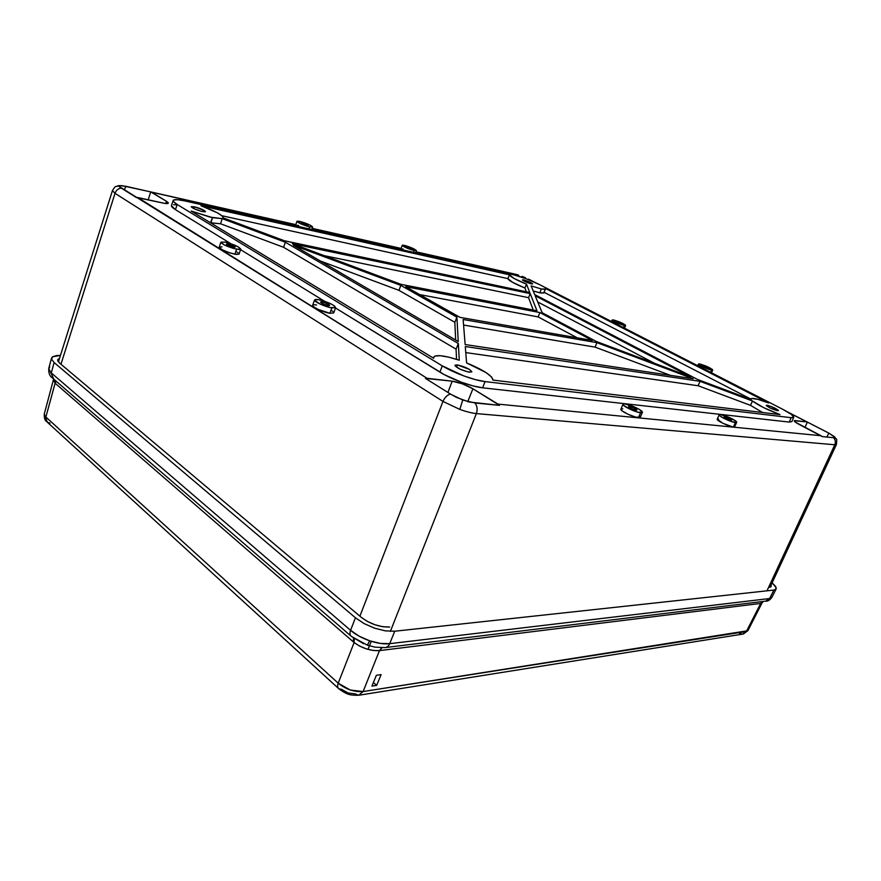 <?xml version="1.0" encoding="UTF-8"?>
<svg xmlns="http://www.w3.org/2000/svg" width="881" height="881" viewBox="0 0 881 881"><rect width="100%" height="100%" fill="white"/><g stroke="black" fill="none" stroke-linecap="round" stroke-linejoin="round"><path stroke-width="1.32" d="M53.675 378.874L48.774 368.39L49.732 367.102M383.268 647.491L384.744 647.623C386.924 647.535 388.587 646.213 389.721 643.67L769.598 598.529L771.844 597.406L765.38 601.283L769.598 598.529L773.914 590.072L776.161 588.971L775.632 586.46L772.141 582.837L776.26 587.836L775.39 589.686L773.914 590.072L394.721 631.225L385.438 630.884L374.656 628.197L364.084 623.583L355.45 617.79L350.572 630.322L359.14 636.181L369.657 640.806L380.438 643.438L389.721 643.67C384.017 644.297 377.321 643.339 369.657 640.806L367.421 645.189L375.053 647.15L384.744 647.623C386.924 647.535 388.587 646.225 389.721 643.67L769.598 598.529L773.914 590.072L394.721 631.225L389.721 643.67L394.721 631.225L385.438 630.884L374.656 628.197L364.084 623.583L355.45 617.79L54.115 362.543L51.296 372.916L350.572 630.322L355.45 617.79L54.115 362.543L51.583 359.25L52.519 356.794L60.437 355.417L56.714 355.528L52.519 356.794L51.561 358.06L48.763 368.401L48.785 369.602L51.296 372.916L54.115 362.543L51.583 359.25L51.561 358.06M747.881 630.708L363.115 691.552L379.469 650.619L760.688 603.43L746.383 631.49L747.903 630.653L762.175 602.692L760.688 603.43L746.383 631.49L742.595 634.133L739.478 633.285M376.65 685.363L381.121 674.615L376.374 675.298L371.903 686.09L376.65 685.363L381.121 674.615L376.374 675.298L371.903 686.09L376.65 685.363L373.401 682.489L376.65 685.363M769.553 587.352L771.216 586.537L771.062 585.138L771.205 586.537L769.553 587.352M59.523 358.314L57.728 359.668L57.717 360.67L59.578 363.071L361.155 617.251L367.421 621.457L375.075 624.794L382.894 626.754L389.666 627.019C379.722 627.261 370.218 624.001 361.155 617.251L59.578 363.071L57.694 359.778L59.523 358.314M359.536 695.131L742.562 634.133L746.383 631.49L363.115 691.552C354.283 692.18 345.98 689.394 338.205 683.182L45.878 417.032L55.107 383.213L354.129 642.557L338.205 683.182L350.253 690.01L363.115 691.552L379.469 650.619L373.346 650.486L366.43 648.912L359.668 646.125L354.129 642.557L338.205 683.182C337.28 685.814 337.511 687.687 338.866 688.81M338.91 688.843C348.215 695.616 351.233 695.175 358.633 695.274L355.098 693.854L348.127 693.006L341.586 689.327L338.91 688.843C337.511 687.731 337.28 685.847 338.205 683.182L45.878 417.032L55.107 383.213L53.532 379.997L55.107 383.213L54.941 380.174L55.558 383.609L55.36 380.526L55.558 383.609L353.358 641.897L353.545 638.108L353.358 641.897L354.129 642.557L354.206 638.571L354.129 642.557C362.135 648.295 370.538 650.982 379.348 650.63L381.902 647.777L379.469 650.619L382.013 647.777L379.469 650.619L760.688 603.43L762.428 601.646L760.744 603.43L762.494 601.635L760.744 603.43L762.164 602.681M776.161 588.971L771.855 597.373M46.77 421.702C44.843 420.446 44.017 417.847 44.292 413.927L47.321 422.208L338.403 688.38M371.253 641.324L367.961 649.363L371.253 641.324M363.688 643.758L351.442 636.445L367.344 645.156L369.657 640.806C362.003 638.13 355.638 634.628 350.572 630.322C349.57 633.219 349.867 635.267 351.442 636.445C349.867 635.267 349.57 633.219 350.572 630.322L51.296 372.916L52.97 378.467L350.858 635.95M385.779 647.502L764.609 601.26M363.115 691.552L358.677 695.274L363.115 691.552M49.997 423.144L47.277 422.175L44.281 413.971M528.589 279.145L534.811 282.327L528.589 279.145M522.059 276.348L525.539 277.746L522.059 276.348M835.684 443.044L836.443 444.442L834.792 444.762L766.977 590.821L834.792 444.762L476.368 413.585C471.842 413.123 466.313 411.724 459.794 409.39L442.978 401.417L359.889 616.193L442.978 401.417C444.729 397.474 447.207 395.018 450.433 394.027L425.457 378.401L452.195 381.176C459.034 382.266 465.939 384.799 472.91 388.763L467.756 401.648L472.91 388.763L499.461 405.359L469.121 402L456.358 397.342L450.433 394.027C447.207 395.018 444.729 397.474 442.978 401.417L459.794 409.39L462.756 400.04L450.94 394.347L425.457 378.401L427.109 378.301L119.21 186.508L119.508 185.715L125.653 186.243L295.774 224.743L151.653 192.223L166.476 201.286L168.337 203.17C168.018 203.786 166.146 203.731 162.721 203.004L136.17 197.41L120.95 187.895L119.21 186.508L119.508 185.715L116.061 186.442L121.776 185.627L150.684 191.893L148.217 199.822L150.684 191.893L166.476 201.286L168.172 202.63L168.062 203.434L164.604 203.368L137.777 197.52L427.109 378.301L452.195 381.176L462.503 383.885L472.91 388.763L498.007 404.115L820.993 435.721L795.389 422.164L794.255 421.03L794.673 420.545L806.809 421.867L788.253 412.352L807.392 422.12L804.937 427.417L807.392 422.12L828.801 433.1L826.907 437.053L828.801 433.1L834.318 436.602L834.858 437.538L833.492 437.681C835.43 439.718 835.86 442.075 834.792 444.762L836.454 444.42C837.093 436.084 836.719 440.996 834.527 436.811M835.078 437.361L834.318 436.602L834.869 437.538L833.712 437.714L822.237 436.602L799.585 424.664C795.917 422.726 794.133 421.426 794.233 420.755L807.062 421.922L828.801 433.1L835.078 437.361M302.69 222.981L308.229 225.415L303.152 224.06L301.401 223.003L302.69 222.981L308.218 225.338L302.69 222.981L302.447 223.73L302.69 222.981M228.333 244.114C232.155 245.105 234.423 246.118 235.128 247.154L229.258 245.909L226.593 244.411L227.166 243.96L233.784 246.03L235.139 247.076L233.311 247.187C229.501 246.195 227.221 245.182 226.505 244.147L228.333 244.114L227.948 245.314L228.333 244.114M322.204 301.941L321.752 303.262L322.204 301.941L320.541 302.051L322.204 301.941C326.355 302.965 328.855 304.121 329.681 305.399L328.029 305.531C323.867 304.518 321.367 303.361 320.519 302.073L323.768 304.242L329.164 305.619L329.494 304.969L328.007 303.967L322.204 301.941M629.287 406.372L628.946 407.198L629.287 406.372L628.472 406.548L629.287 406.372C633.219 407.352 635.763 408.586 636.908 410.061L634.474 408.178L629.287 406.372M636.115 410.205C632.195 409.225 629.64 408.002 628.483 406.515L631.699 408.773L636.115 410.205M724.689 416.812C728.191 417.737 730.536 418.86 731.726 420.193L726.594 418.673L724.457 417.396L724.689 416.812L729.92 418.761L731.626 419.929L731.175 420.281C727.673 419.367 725.316 418.233 724.127 416.911L724.689 416.812M702.972 365.67L708.687 368.313L705.031 367.267L702.972 365.67L708.423 367.983L702.972 365.67M616.579 321.521L621.843 323.911L616.579 321.521M621.259 323.922L615.995 321.532L621.259 323.922M407.209 246.845L407 247.429L407.209 246.845L412.396 249.147L407.209 246.845M411.427 249.103L406.24 246.801L411.427 249.103M623.01 404.225L620.907 409.147C619.651 410.7 633.285 417.33 638.45 417.66L640.586 412.715C635.421 412.352 621.777 405.745 623.01 404.225L624.882 403.894C630.091 404.313 643.559 410.832 642.392 412.385L640.586 412.715L638.45 417.66L640.256 417.308L635.653 417.098L628.252 414.367L622.25 410.964L620.885 409.202M333.69 312.953L329.923 313.262L333.712 312.92L335.617 307.579L331.84 307.887L329.923 313.262L318.184 309.462L313.845 306.973L312.667 305.289C311.61 306.918 323.327 312.337 329.923 313.262L331.84 307.887C325.243 306.929 313.515 301.511 314.561 299.925L318.437 299.628C327.974 301.974 333.701 304.628 335.617 307.568M234.908 254.224L239.059 254.113L236.383 254.466L229.401 252.748L222.265 249.797L219.226 247.209C220.878 249.642 226.098 251.977 234.908 254.224L236.582 249.191L234.908 254.224M225.118 242.132C233.883 244.4 239.081 246.735 240.722 249.114L236.582 249.191C227.772 246.922 222.53 244.588 220.878 242.187L225.118 242.132L220.856 242.33L223.928 244.742L233.025 248.31L239.236 249.532L240.733 248.938L237.617 246.526L225.118 242.132M309.727 226.924L309.055 228.862L309.727 226.924C302.712 224.941 298.45 223.069 296.952 221.307L299.936 221.439C306.929 223.422 311.169 225.283 312.656 227.045L309.727 226.924L312.623 227.1L309.87 225.007L297.954 221.098L296.963 221.472L299.705 223.322L309.727 226.924M414.191 250.589L413.541 252.34L414.191 250.589C407.782 248.728 403.784 246.955 402.232 245.292L404.467 245.381C410.865 247.242 414.841 249.004 416.383 250.667L407.716 248.442L402.672 245.887L402.221 245.303L402.859 245.127L413.409 248.618L416.295 250.391L414.191 250.589M624.332 325.485L623.429 327.622L624.332 325.485C618.165 323.679 614.123 321.851 612.196 319.99L613.539 319.968C619.695 321.774 623.726 323.602 625.642 325.463L618.561 323.591L612.405 319.869L621.799 322.964L625.257 324.913L625.455 325.574L624.332 325.485M711.617 370.097L710.626 372.333L711.617 370.097C708.104 369.624 697.675 364.8 698.446 364.018L699.591 363.941C706.11 365.813 710.482 367.84 712.718 370.009L711.617 370.097L712.63 370.097L712.123 369.249L706.837 366.43L698.941 363.875L699.018 364.767L702.961 366.981L711.617 370.097M734.589 426.833L733.41 426.966L734.666 426.734L736.67 422.34L735.415 422.561L733.41 426.966L732.375 426.8L722.849 423.265L717.211 419.18C716.099 420.424 729.16 426.712 733.41 426.966L735.415 422.561C731.175 422.274 718.092 415.997 719.182 414.786L720.493 414.566C724.777 414.885 737.705 421.085 736.67 422.329M457.371 364.932L456.534 367.19L457.371 364.932L469.254 369.315L471.842 371.672L469.496 372.223C461.655 370.372 456.821 368.06 454.981 365.296L457.371 364.932C465.201 366.804 470.014 369.106 471.82 371.87L468.229 372.013L460.267 369.271L455.125 365.912L455.103 365.119L457.371 364.932M767.065 405.271L766.734 406.02L767.065 405.271L768.617 405.623L775.335 408.366L778.198 410.183L777.648 410.722C772.108 409.18 768.32 407.396 766.272 405.37L767.065 405.271C772.604 406.813 776.392 408.597 778.419 410.612L770.423 408.145L766.47 405.789L767.065 405.271M523.677 279.894L523.369 280.709L524.415 280.081L530.913 282.625L532.675 283.825L531.43 283.891C526.739 282.504 523.732 281.16 522.411 279.861L523.677 279.894C528.369 281.281 531.364 282.625 532.675 283.913L525.891 281.964L522.576 280.158L523.677 279.894M539.822 292.833L544.15 292.877L541.022 293.065L533.214 290.994L539.822 292.833L541.297 288.968L539.822 292.833M545.361 288.384L545.603 289.056L541.297 288.968L544.998 289.386L545.361 288.384L768.606 402.969L757.913 399.346L751.702 398.454L751.163 399.567L751.041 398.851C752.462 397.683 758.321 399.06 768.606 402.969L545.361 288.384M194.426 206.793L193.864 208.621L194.426 206.793L204.282 210.471L205.372 211.781L202.355 211.561C196.122 209.876 192.421 208.257 191.243 206.705L194.426 206.793C200.659 208.489 204.348 210.107 205.493 211.649L201.121 211.264L194.404 208.874L191.243 206.749L194.426 206.793M220.569 223.774L222.177 218.631L212.508 217.662L210.878 222.86L220.569 223.774L210.471 222.772L212.508 217.662L191.144 211.033L210.13 217.122L222.177 218.631L285.356 242.242L458.351 343.535L459.265 360.219L448.77 357.157L440.258 355.704L434.95 356.078L433.793 356.959L433.705 358.281L433.705 357.135C436.073 354.437 444.586 355.472 459.265 360.219L458.351 343.535L456.072 349.151L283.583 247.286L220.569 223.774L283.583 247.286L285.356 242.242L222.177 218.631L220.569 223.774M506.487 273.231L503.271 271.568L415.942 251.867L515.892 274.332L515.517 275.29L515.892 274.332L518.678 275.147L502.831 271.381L506.487 273.231M401.053 248.508L312.171 228.443L401.053 248.508M313.933 304.76L316.554 304.958M331.311 310.398L332.456 311.18M333.26 311.885L333.679 312.491M295.609 225.283L298.56 225.459M717.31 419.059L718.522 418.949M791.832 421.636L789.233 422.076L482.612 387.805L472.987 385.889L461.413 382.211L444.498 374.744L335.474 307.976L439.905 372.134C451.094 379.127 471.831 386.715 482.612 387.805L485.057 381.583L791.16 417.682L793.682 417.407L791.358 414.4L782.757 409.313L539.304 284.486L526.342 278.825L514.041 274.927C522.026 276.953 530.439 280.136 539.304 284.486L782.757 409.313C790.246 413.211 793.913 415.876 793.759 417.286L791.16 417.682L789.233 422.076L791.821 421.647L793.759 417.297M324.472 301.203L240.546 249.642L324.472 301.203M173.172 200.494C173.865 199.238 177.676 199.37 184.603 200.879L177.632 199.712L173.722 199.965L173.535 201.628L177.202 204.491L175.429 209.634L177.202 204.491C174.273 202.696 172.929 201.364 173.172 200.494L171.454 205.603C171.211 206.484 172.533 207.828 175.429 209.634L230.943 243.751L175.429 209.634L171.432 205.736M173.535 204.722L175.914 204.766M401.34 249.598L400.877 248.971L401.34 249.598M401.064 248.838L403.124 249.048M219.369 247.021L222.001 246.878M235.965 251.503L237.242 252.23M238.2 252.891L239.07 253.937M621.171 408.905L622.779 408.795M639.683 416.151L640.168 416.746M398.961 290.345L320.354 261.007L398.961 290.345L400.822 285.389L293.318 245.215L400.822 285.389L456.909 317.193L454.849 322.292L398.961 290.345L454.849 322.292L455.653 340.044L454.849 322.292L456.909 317.193L458.241 341.553L456.909 317.193L400.822 285.389L398.961 290.345M670.353 375.328L595.104 347.136L463.582 325.056L595.104 347.136L670.353 375.328M654.572 363.335L537.729 301.952L654.572 363.335M533.247 310.046L528.567 297.679L324.362 255.699L528.567 297.679L533.247 310.046M536.947 310.762L530.23 293.648L528.567 297.679L530.23 293.648L536.947 310.762L401.064 284.365L292.316 243.718L401.064 284.365L536.947 310.762M535.163 295.73L542.156 312.722L535.163 295.73L690.561 376.837L596.261 341.454L690.561 376.837L535.163 295.73M693.182 378.753L596.922 342.643L595.104 347.136L596.922 342.643L693.182 378.753L465.135 344.537L463.142 319.506L465.135 344.537L693.182 378.753M456.534 359.327L456.072 349.151L456.534 359.327M698.148 385.746L465.774 352.587L698.148 385.746L750.469 405.348L698.148 385.746L700.043 381.33L752.506 401.009L750.469 405.348L762.594 412.506L750.469 405.348L752.506 401.009L763.717 407.672L780.015 414.599C767.505 409.896 758.332 405.37 752.506 401.009L700.043 381.33L698.148 385.746M466.6 362.917C483.438 369.954 492.248 375.68 493.019 380.096L491.455 376.87L485.894 372.498L466.6 362.917L465.289 346.53L700.043 381.33L465.289 346.53L466.6 362.917M750.92 399.115L544.326 292.426L750.92 399.115M543.94 292.228L545.603 289.056M507.885 278.616C508.535 280.466 514.207 283.594 524.9 287.988L526.497 284.156C515.715 279.718 510.033 276.601 509.449 274.806L507.885 278.616L221.869 215.724L507.885 278.616L509.449 274.806L514.097 278.484L526.497 284.156L529.778 292.514L284.42 240.766L223.289 217.915L221.979 215.812L217.299 212.784L200.956 205.736C215.206 211.055 222.651 215.107 223.289 217.904L284.42 240.766L529.778 292.514L526.497 284.156L524.9 287.988L512.588 282.338L507.885 278.616M526.342 291.787L524.9 287.988L526.342 291.787M58.399 361.882L112.449 190.582L115.015 193.335C116.16 190.23 118.241 188.479 121.248 188.082C118.241 188.479 116.16 190.23 115.015 193.335L442.978 401.417L115.015 193.335L60.965 364.238L115.015 193.335L112.449 190.604M476.368 413.585L390.382 631.358L476.368 413.585L834.792 444.762C835.86 442.075 835.43 439.718 833.492 437.681L822.237 436.602L820.993 435.721L498.007 404.115L499.461 405.359L474.958 402.98C477.249 405.987 477.722 409.522 476.368 413.585C477.722 409.522 477.249 405.987 474.958 402.98L462.756 400.04L459.794 409.39C466.313 411.724 471.842 413.123 476.368 413.585M452.195 381.176L447.911 392.452L452.195 381.176M794.904 421.768L795.455 420.556L794.904 421.768M166.476 201.286L165.749 203.522L166.476 201.286M125.653 186.243L124.507 190.109L125.653 186.243M177.202 204.491L442.295 365.868L463.846 375.945L475.432 379.634L485.057 381.583C474.308 380.46 453.495 372.817 442.295 365.868L439.905 372.134L442.295 365.868L177.202 204.491M514.041 274.927L184.603 200.879L514.041 274.927M751.163 399.567L697.422 379.403L534.69 294.573L531.122 285.896L541.297 288.968L531.122 285.896L534.69 294.573L697.422 379.403L751.163 399.567M780.015 414.599L493.019 380.096L780.015 414.599M433.705 358.281L191.144 211.033L433.705 358.281M200.956 205.736L509.449 274.806L200.956 205.736M458.241 341.553L293.318 245.215L458.241 341.553M463.142 319.506L596.922 342.643L463.142 319.506M596.261 341.454L542.156 312.722L596.261 341.454M292.316 243.718L530.23 293.648L292.316 243.718M459.959 317.358L405.723 286.666L539.888 312.568L592.307 340.44L459.959 317.358L592.307 340.44L539.888 312.568L538.159 316.918L577.165 337.797L538.159 316.918L539.888 312.568L405.723 286.666L459.959 317.358M419.763 294.606L538.159 316.918L419.763 294.606M482.612 387.805L789.233 422.076L791.16 417.682L485.057 381.583L482.612 387.805M283.583 247.286L456.072 349.151L458.351 343.535L285.356 242.242L283.583 247.286M720.493 414.566L719.281 414.676L719.931 415.909L724.854 418.838L731.593 421.614L736.593 422.428L735.877 421.173L730.955 418.255L720.493 414.566M318.437 299.628L330.034 303.405L334.362 305.861L335.606 307.612L330.122 307.546L320.1 304.066L314.572 300.3L315.816 299.408L318.437 299.628M624.882 403.894L634.97 407.176L639.815 409.742L642.414 412.297L637.8 412.154L630.389 409.412L623.55 405.315L622.988 404.28L624.882 403.894M52.331 377.905C49.699 376.242 48.51 373.081 48.763 368.423M44.292 413.927L53.62 379.028M771.844 597.406C770.06 599.873 768.21 601.128 766.272 601.183M747.903 630.653L743.322 634.012M762.175 602.692L763.144 601.558M363.71 643.769L353.347 637.624M112.449 190.582C116.314 184.669 114.805 187.444 118.153 185.77L120.301 185.583M640.256 417.308L642.392 412.385M239.059 254.113L240.722 249.114M311.808 229.478L312.656 227.045M415.601 252.803L416.383 250.667M624.497 328.161L625.642 325.463M711.496 372.773L712.718 370.02M750.766 399.423L751.041 398.851M433.705 357.135L433.342 358.049M770.071 587.264L836.454 444.42M717.211 419.18L719.182 414.786M697.708 365.703L698.446 364.029M611.546 321.532L612.196 319.99M400.877 248.971L402.232 245.292M295.564 225.36L296.952 221.307M219.226 247.22L220.878 242.198M312.667 305.289L314.561 299.925M807.062 421.922L787.372 411.823M151.18 192.003L295.807 224.644M312.204 228.344L401.086 248.42M415.975 251.779L502.809 271.381"/></g></svg>
